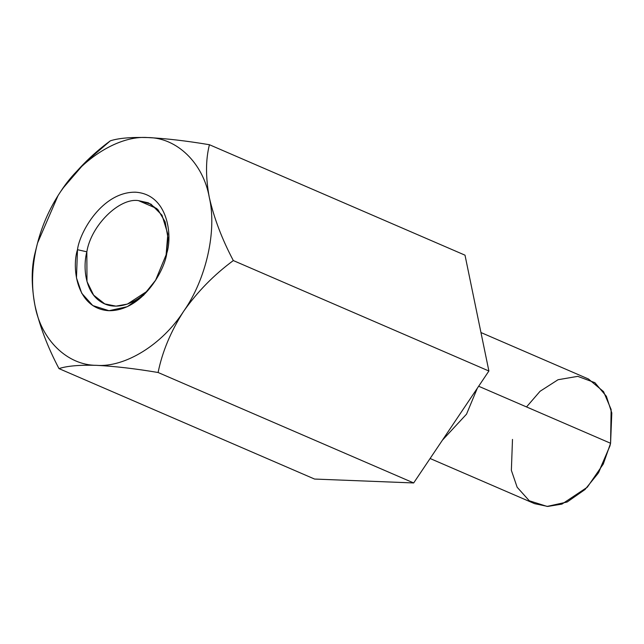 <?xml version="1.0" encoding="UTF-8"?>
<svg xmlns="http://www.w3.org/2000/svg" width="644" height="644" viewBox="0 0 644 644"><rect width="100%" height="100%" fill="white"/><g stroke="black" fill="none" stroke-linecap="round" stroke-linejoin="round"><path stroke-width="0.97" d="M63.015 188.145L84.952 162.666L110.325 140.835C118.295 138.178 130.78 137.083 147.798 137.558C165.822 138.46 186.366 140.851 209.429 144.723C205.613 159.712 205.565 177.277 209.3 197.426C214.049 218.219 222.051 239.262 233.321 260.562C213.864 274.932 197.305 291.853 183.637 311.31C170.773 331.418 162.264 351.809 158.102 372.498C135.031 368.626 114.487 366.235 96.471 365.333C79.454 364.858 66.96 365.945 58.99 368.61C47.632 347.06 39.63 326.017 34.969 305.473C31.355 287.53 31.806 268.395 36.306 248.077L35.106 252.778C31.274 267.542 31.234 285.107 34.969 305.473C31.234 285.107 31.274 267.542 35.106 252.778L37.151 244.519M209.429 144.723L465.008 255.177L209.429 144.723C186.366 140.851 165.822 138.46 147.798 137.558C176.947 137.575 203.198 163.125 209.3 197.426C217.125 230.657 206.169 279.271 183.637 311.31C162.312 344.532 125.105 367.595 96.471 365.333C67.33 365.325 41.079 339.774 34.969 305.473C39.63 326.017 47.632 347.06 58.99 368.61L314.57 479.056L413.673 482.952L488.893 371.008L465.008 255.177L488.893 371.008L233.321 260.562L488.893 371.008L413.673 482.952L158.102 372.498L413.673 482.952L314.57 479.056L58.99 368.61C66.96 365.945 79.454 364.858 96.471 365.333C114.487 366.235 135.031 368.626 158.102 372.498C162.264 351.809 170.773 331.418 183.637 311.31C197.305 291.853 213.864 274.932 233.321 260.562C222.051 239.262 214.049 218.219 209.3 197.426C205.565 177.277 205.613 159.712 209.429 144.723M60.633 191.598L58.105 195.478M442.436 440.158L466.53 414.156L477.309 388.26L466.53 414.156L442.436 440.158M430.103 458.504L534.592 503.664L547.754 506.442L561.962 504.099L587.32 487.21L603.275 464.058L610.576 443.265L611.132 409.512L603.549 391.616L588.471 379.01L480.963 332.546M526.518 406.936L540.075 391.27L558.05 379.727L577.724 376.354L594.871 382.665L606.382 396.293L611.8 412.949L610.576 443.265L478.653 386.247L610.576 443.265L609.892 446.083L598.131 473.308L585.026 489.512L567.171 502.006L547.126 506.426L529.296 500.774L517.156 487.258L511.368 470.353L512.487 439.409M609.908 445.865L598.751 472.31M598.131 473.308L609.892 446.083M37.497 243.142L35.106 252.778L37.497 243.142L58.089 195.494L60.641 191.582C81.957 158.36 119.164 135.304 147.798 137.558C130.78 137.083 118.295 138.178 110.325 140.835C91.07 154.995 74.503 171.916 60.641 191.582C49.073 208.93 40.958 227.767 36.306 248.077C31.806 268.395 31.355 287.53 34.969 305.473C41.079 339.774 67.33 365.325 96.471 365.333C125.105 367.595 162.312 344.532 183.637 311.31C206.169 279.271 217.125 230.657 209.3 197.426C203.198 163.125 176.947 137.575 147.798 137.558C119.164 135.304 81.957 158.36 60.641 191.582M138.484 200.63C119.349 197.499 90.949 225.65 86.843 251.812L86.98 281.509L93.605 295.121L104.763 303.896L115.984 306.142L127.391 304.089L146.301 291.772L155.864 279.899L146.301 291.772C135.691 303.155 115.212 311.841 100.4 301.513C85.29 291.732 82.706 267.542 86.843 251.812C90.949 225.65 119.349 197.499 138.484 200.63L156.862 208.576L138.484 200.63L150.946 204.108L162.006 215.185L167.818 234.03L165.975 256.513L168.076 238.417L165.162 221.906L157.973 209.727L148.426 202.86L138.484 200.63M86.843 251.812L77.481 249.695L76.467 277.87L81.732 293.262L92.784 305.57L109.021 310.706L127.27 306.689L143.532 295.314L155.462 280.559L166.796 253.205C172.495 235.937 168.358 194.303 135.49 192.194C102.251 191.703 79.59 232.291 77.481 249.695L86.843 251.812M77.481 249.695C79.59 232.291 102.251 191.703 135.49 192.194C168.358 194.303 172.495 235.937 166.796 253.205C164.679 270.601 142.018 311.189 108.78 310.698C75.912 308.597 71.782 266.954 77.481 249.695"/></g></svg>
